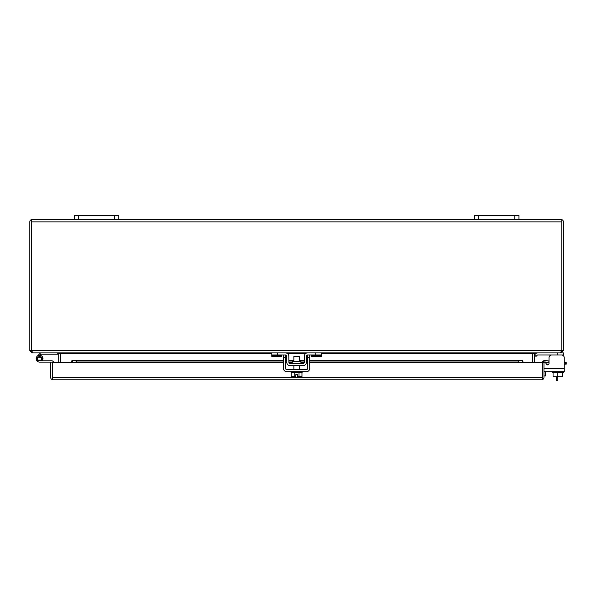 <?xml version="1.0" encoding="UTF-8"?>
<svg xmlns="http://www.w3.org/2000/svg" width="596" height="596" viewBox="0 0 596 596"><rect width="100%" height="100%" fill="white"/><g stroke="black" fill="none" stroke-linecap="round" stroke-linejoin="round"><path stroke-width="0.89" d="M299.311 361.377L299.311 356.408L293.888 356.408L293.888 361.377M299.021 372.679L299.021 376.709L301.956 376.709L301.956 372.679M291.243 372.679L291.243 376.709L294.178 376.709L294.178 372.679M299.021 376.709L297.352 376.709L297.352 374.593L295.847 374.593L295.847 376.709L294.178 376.709M291.042 371.68L291.042 372.679L302.157 372.679L302.157 371.68M309.689 354.993L309.689 368.499A3.181 3.181 0 0 1 306.508 371.68L286.691 371.68A3.181 3.181 0 0 1 283.51 368.499L283.51 354.993M306.508 369.572L286.691 369.572A1.065 1.065 0 0 1 285.618 368.499L285.618 354.993A1.065 1.065 0 0 1 286.706 356.043L286.818 362.48A3.181 3.181 0 0 0 289.999 365.601L303.2 365.601A3.181 3.181 0 0 0 306.381 362.48L306.493 356.043A1.065 1.065 0 0 1 307.558 354.993L307.581 368.499A1.065 1.065 0 0 1 306.508 369.572M553.058 372.679L553.058 376.709L557.841 376.709L557.841 372.679M562.624 372.679L562.624 376.709L557.841 376.709L557.841 380.673L556.239 380.673L556.239 376.709M563.399 371.68L563.399 372.679L552.283 372.679L552.283 371.68M545.064 361.973A1.334 1.334 0 0 1 545.154 362.1L546.554 364.268A1.334 1.334 0 0 0 549.013 363.545L549.013 357.771A2.779 2.779 0 0 1 551.792 354.993M561.484 354.993A2.779 2.779 0 0 1 564.263 357.771L564.263 371.68L543.969 371.68M546.554 364.268A1.334 1.334 0 0 0 549.013 363.545L549.013 357.771L549.013 362.614L547.858 362.614A3.889 3.889 0 0 0 545.847 363.173M300.935 363.486L300.935 361.377L292.264 361.377L292.264 363.486M287.078 353.227L285.64 352.884A3.181 3.181 0 0 1 288.814 356.006L288.926 362.442A1.065 1.065 0 0 0 289.999 363.486L303.2 363.486A1.065 1.065 0 0 0 304.265 362.442L304.385 356.006A3.181 3.181 0 0 1 307.558 352.884L321.393 352.884L321.393 356.43L311.678 356.43L311.678 354.993M306.493 356.043L307.558 354.993L321.393 354.993M285.64 352.884L271.806 352.884L271.806 354.993L285.64 354.993L286.706 356.043M307.558 352.884L306.828 352.966M306.12 363.679L306.381 362.48M286.818 362.48L287.078 363.679M281.521 354.993L281.521 356.43L271.806 356.43L271.806 354.993M565.552 364.163L565.552 362.614L566.2 362.614L566.2 364.163L564.263 364.163M548.856 364.163L547.858 364.163A2.332 2.332 0 0 0 546.711 364.469A1.334 1.334 0 0 0 548.856 364.163A1.334 1.334 0 0 1 547.679 364.879A1.334 1.334 0 0 0 548.856 364.163A1.334 1.334 0 0 1 546.711 364.469A1.334 1.334 0 0 0 547.679 364.879M543.969 375.949L545.526 375.949L545.526 371.68M565.552 362.614L564.263 362.614M52.254 377.439L52.254 362.107L50.653 362.107L50.653 377.387A2.399 2.399 0 0 0 52.254 379.645L52.254 362.733L71.714 362.733L71.714 360.893L72.503 360.364L76.34 361.034L283.51 361.034M52.254 379.645L53.059 379.786L52.254 379.645L52.254 377.387L542.367 377.387L542.367 379.645L541.563 379.786L542.367 379.645L542.367 362.733L542.367 377.439M283.51 360.334L72.34 360.334L72.503 361.943L71.714 362.122L71.714 360.893M542.367 379.645A2.399 2.399 0 0 0 543.969 377.387L543.969 362.733L522.908 362.733L522.908 362.122L522.118 361.943L522.282 360.334L309.689 360.334M522.118 360.364L522.908 360.893L522.908 362.122L518.282 362.614L518.282 361.034L522.118 360.364L309.689 360.364M542.367 362.733A2.399 2.399 0 0 1 543.224 360.893L545.184 360.364L548.961 361.034L548.685 362.614L544.252 362.122A0.797 0.797 0 0 0 543.969 362.733M53.059 379.786L541.563 379.786M285.618 361.034L286.795 361.034M288.904 361.034L293.888 361.034M299.311 361.034L304.295 361.034M306.404 361.034L307.581 361.034M309.689 361.034L518.282 361.034M283.51 362.614L76.34 362.614L71.714 362.122M543.224 360.893L544.252 362.122M545.184 360.364L544.908 361.943M76.34 362.614L76.34 361.034M518.282 362.614L309.689 362.614M307.581 362.614L306.374 362.614M304.251 362.614L300.935 362.614M292.264 362.614L288.948 362.614M286.825 362.614L285.618 362.614M53.588 362.733A1.982 1.982 0 0 0 51.614 360.774L39.582 360.774A2.086 2.086 0 0 1 37.496 358.688A2.086 2.086 0 0 1 39.582 356.609A2.086 2.086 0 0 1 41.429 359.664L42.607 360.289A3.42 3.42 0 0 0 39.582 355.276A3.42 3.42 0 0 0 36.162 358.688A3.42 3.42 0 0 0 39.582 362.107L50.653 362.107M43.001 362.107L39.582 362.107A3.42 3.42 0 0 1 37.168 356.274L39.582 353.86L40.528 354.799L40.923 354.404A0.648 0.648 0 0 1 41.377 354.218L57.723 354.218L57.723 352.884M561.797 221.831L561.797 350.485L561 351.282M561.797 219.619A2.399 2.399 0 0 1 563.399 221.883L563.399 350.485L561.797 350.485L561.797 219.619L561 219.484L561.797 219.619L561.797 221.883L31.402 221.883L31.402 350.485L31.402 219.619L32.199 219.484L31.402 219.619L31.402 221.831M31.402 219.619A2.399 2.399 0 0 0 29.8 221.883L29.8 350.485L31.402 350.485L32.773 352.884L560.426 352.884L561.603 350.999M32.199 351.282L31.402 350.485L561.797 350.485M561 219.484L518.93 219.484L518.93 215.327L474.468 215.327L474.468 219.484L118.731 219.484L118.731 215.327L74.269 215.327L74.269 219.484L32.199 219.484M561 352.385L561 352.884L563.399 350.485M29.8 350.485L32.199 352.884L32.199 352.385M537.868 352.884A3.181 3.181 0 0 0 535.618 353.815L534.5 354.933L535.618 353.815L534.5 354.933L535.99 356.43L537.115 355.305A1.065 1.065 0 0 1 537.868 354.993L563.399 354.993L563.399 352.884L535.23 352.884L534.426 353.681L534.426 362.733M532.831 362.733L532.861 353.272L532.533 353.681L321.393 353.681M58.773 362.733L58.773 353.681L57.968 352.884L32.199 352.884M271.806 353.681L60.665 353.681L60.338 353.272L60.367 362.733M534.828 352.884L532.533 353.681L532.533 362.733M60.665 362.733L60.665 353.681L58.371 352.884M563.399 354.993L563.399 355.76M537.115 355.305A1.065 1.065 0 0 1 537.868 354.993A1.065 1.065 0 0 0 537.115 355.305A1.065 1.065 0 0 1 537.868 354.993A1.065 1.065 0 0 0 537.115 355.305A1.065 1.065 0 0 1 537.868 354.993M534.5 354.933L535.618 353.815M74.269 219.484L78.434 219.484L78.434 215.327M114.566 215.327L114.566 219.484L78.434 219.484M114.566 219.484L118.731 219.484M474.468 219.484L478.633 219.484L478.633 215.327M514.765 215.327L514.765 219.484L478.633 219.484M514.765 219.484L518.93 219.484M549.013 362.614L549.013 357.771M39.582 353.86L39.977 353.465A1.982 1.982 0 0 1 41.377 352.884M40.021 355.298L40.528 354.799M38.077 360.133A2.086 2.086 0 0 0 39.582 360.774A2.086 2.086 0 0 1 38.077 360.133A2.086 2.086 0 0 0 39.582 360.774A2.086 2.086 0 0 1 38.077 360.133A2.086 2.086 0 0 0 39.582 360.774A2.086 2.086 0 0 1 38.077 360.133A2.086 2.086 0 0 0 39.582 360.774A2.086 2.086 0 0 1 38.077 360.133A2.086 2.086 0 0 0 39.582 360.774A2.086 2.086 0 0 1 38.077 360.133A2.086 2.086 0 0 0 39.582 360.774A2.086 2.086 0 0 1 38.077 360.133A2.086 2.086 0 0 0 39.582 360.774A2.086 2.086 0 0 1 38.077 360.133A2.086 2.086 0 0 0 39.582 360.774L37.026 360.133L37.026 357.242L39.582 356.609L42.137 357.25M40.595 355.425A3.42 3.42 0 0 1 42.294 360.774M37.026 357.242L42.137 357.242L42.137 360.133L39.582 360.774M42.137 360.133L37.026 360.133M285.618 357.771L283.51 357.771M309.689 357.771L307.581 357.771M564.263 368.499L543.969 368.499M315.835 352.884L315.835 354.993M277.363 352.884L277.363 354.993M311.678 355.305L321.393 355.305M281.521 355.305L271.806 355.305M72.503 360.364L283.51 360.364M285.618 360.364L286.78 360.364M288.896 360.364L293.888 360.364M299.311 360.364L304.303 360.364M306.418 360.364L307.581 360.364M522.908 362.733L309.689 362.733M307.581 362.733L306.366 362.733M304.221 362.733L300.935 362.733M292.264 362.733L288.978 362.733M286.832 362.733L285.618 362.733M283.51 362.733L71.714 362.733M532.831 353.681L534.426 353.681M58.773 353.681L60.367 353.681M305.45 353.681L287.749 353.681M557.841 352.884L557.841 354.993M293.888 369.572L293.888 365.601M299.311 369.572L299.311 365.601M307.581 360.334L306.418 360.334M304.303 360.334L299.311 360.334M293.888 360.334L288.896 360.334M286.78 360.334L285.618 360.334"/></g></svg>
